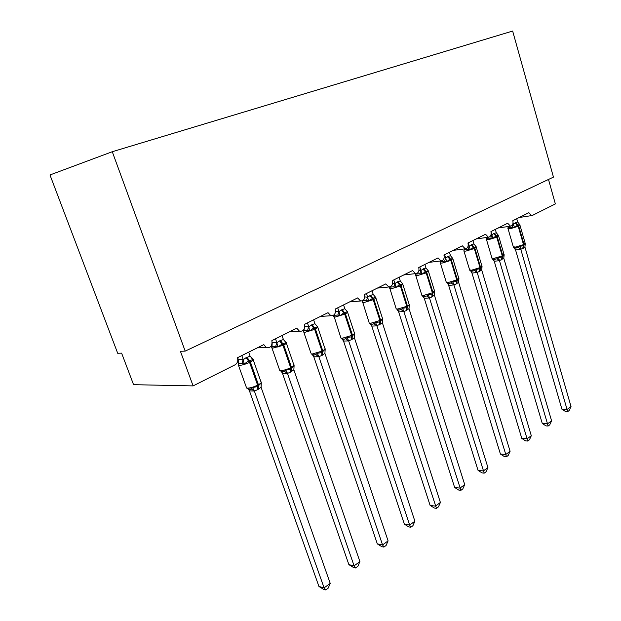 <?xml version="1.0" encoding="UTF-8"?>
<svg xmlns="http://www.w3.org/2000/svg" width="621" height="621" viewBox="0 0 621 621"><rect width="100%" height="100%" fill="white"/><g stroke="black" fill="none" stroke-linecap="round" stroke-linejoin="round"><path stroke-width="0.93" d="M112.277 151.726L49.975 174.959L117.695 353.256L121.607 353.132L133.569 384.678L193.108 385.905L180.408 351.269L185.19 351.121L553.451 177.117L512.651 31.05L112.277 151.726L185.19 351.121M548.498 179.461L555.353 203.898L532.461 215.394L531.638 215.588L528.851 212.7L512.837 220.665C513.412 223.894 512.635 225.726 510.509 226.168L507.668 223.242L490.924 231.579C491.514 234.924 490.675 236.803 488.409 237.23L485.513 234.264L467.986 242.99C468.599 246.475 467.691 248.408 465.269 248.804L462.327 245.807L443.961 254.944C444.597 258.584 443.604 260.572 441.003 260.929L438.03 257.901L418.771 267.488C419.416 271.292 418.337 273.341 415.534 273.636L412.538 270.585L392.325 280.645C392.984 284.651 391.797 286.762 388.769 286.98L385.773 283.906L364.519 294.486C365.195 298.724 363.883 300.89 360.584 300.991L357.634 297.909L335.255 309.048C335.938 313.551 334.478 315.779 330.877 315.732L328.004 312.658L304.414 324.403C305.09 329.223 303.452 331.505 299.501 331.234L296.768 328.206L271.866 340.603C272.51 345.812 270.655 348.133 266.308 347.558L263.785 344.624L237.463 357.719C238.285 360.879 237.463 363.262 234.986 364.861L193.108 385.905M512.899 223.902L513.482 224.127L515.725 222.551L517.689 222.015L519.855 224.74L517.782 224.957L514.436 227.472L510.268 227.286L508.591 227.581L507.9 228.427L508.242 226.502M561.904 409.169L567.206 409.363L571.025 406.553L569.201 410.497L567.672 411.622L565.552 411.537L561.904 409.169L515.523 249.859L513.365 247.166L514.545 248.027L518.481 247.538L519.909 246.343L523.759 245.621L525.273 243.51M567.672 411.622L520.794 249.331L515.554 249.976M571.025 406.553L524.947 247.127L520.794 249.331M516.734 218.732L517.689 222.015M513.078 222.737L513.451 224.002M514.436 227.472L513.482 224.127M519.909 246.343L520.755 249.215M525.226 244.162L524.908 247.011M498.36 235.281L495.799 236.05L492.857 238.386L488.649 238.161L486.988 238.441L486.321 239.287L486.631 237.478M491.987 258.398L493.167 259.291L497.095 258.841L498.531 257.63L502.529 256.869L504.143 254.672M542.28 423.491L547.598 423.755L551.588 420.828L549.74 424.842L548.149 426.014L546.022 425.905L542.28 423.491L494.207 261.146L492.585 259.112L493.167 259.291M548.149 426.014L499.478 260.665L494.238 261.262M551.588 420.828L503.786 258.235L499.478 260.665M495.302 229.397L496.288 232.743L498.516 235.522M491.032 234.691L491.894 234.955L493.718 233.581L496.288 232.743M491.048 232.068L491.863 234.831M492.857 238.386L491.894 234.955M498.531 257.63L499.447 260.548M504.112 255.231L503.786 258.235M475.911 246.39L476.214 246.801L473.342 247.383L470.291 249.797L468.319 249.285L466.045 249.533L464.399 249.789L463.84 250.768M469.647 270.135L470.811 271.074L474.739 270.655L476.191 269.429L480.328 268.621L482.051 266.331M521.803 438.434L527.128 438.783L531.297 435.725L529.426 439.815L527.765 441.042L525.638 440.894L521.803 438.434L471.968 273.054L470.811 271.074M527.765 441.042L477.2 272.51L471.968 273.054M531.297 435.725L481.741 270.096L477.2 272.51M472.892 240.544L473.916 243.968L476.214 246.801M468.141 245.97L469.321 246.273L471.781 244.573L473.916 243.968M468.288 242.842L469.282 246.149M470.291 249.797L469.321 246.273M476.191 269.429L477.161 272.394M482.036 266.782L481.702 269.98M452.43 258.041L452.864 258.6L449.829 259.252L446.67 261.736L444.667 261.208L440.755 261.674L440.242 262.66M447.423 283.393L449.876 283.401L452.794 281.787L456.536 281.22L458.935 278.542L458.593 282.26L456.062 284.076L453.842 284.93L448.704 285.412L447.562 283.432M500.417 454.044L505.742 454.494L510.097 451.296L508.203 455.457L506.472 456.738L504.337 456.551L500.417 454.044L448.657 285.396M506.472 456.738L453.881 284.907M510.097 451.296L458.593 282.26M449.441 252.219L450.504 255.712L452.864 258.6M444.155 257.785L445.692 258.126L448.269 256.357L450.504 255.712M444.62 254.618L445.653 258.002M446.67 261.736L445.692 258.126M452.794 281.787L453.842 284.791M427.838 270.275L428.412 270.966L425.804 271.377L421.907 274.257L419.881 273.698L417.591 273.915L415.985 274.125L415.418 274.963M424.632 296.434L426.837 295.976L428.288 294.727L432.169 294.121L434.723 291.327L434.397 295.122L431.742 297.024L429.414 297.925L424.29 298.344L422.754 296.341L424.632 296.434M478.046 470.369L483.371 470.92L487.927 467.574L486.018 471.813L484.201 473.155L482.075 472.93L478.046 470.369L424.244 298.328M484.201 473.155L429.453 297.901M487.927 467.574L434.397 295.122M424.873 264.453L425.975 268.016L428.412 270.966M419.004 270.182L420.929 270.546L423.025 269.009L425.975 268.016M419.812 266.968L420.891 270.422M421.907 274.257L420.929 270.546M428.288 294.727L429.414 297.777M402.043 283.114L402.757 283.937L399.357 284.728L395.934 287.391L393.885 286.809L391.587 287.003L390.004 287.181L389.476 288.012M398.915 310.011L401.127 309.569L402.587 308.303L406.615 307.651L409.34 304.74L409.014 308.614L406.227 310.593L403.797 311.548L398.69 311.897L397.238 309.84L398.915 310.011M454.634 487.462L459.951 488.114L464.718 484.613L462.792 488.937L460.883 490.342L458.764 490.07L454.634 487.462L398.643 311.882M460.883 490.342L403.829 311.525M464.718 484.613L409.014 308.614M399.093 277.276L400.25 280.925L402.757 283.937M392.588 283.192L394.948 283.58L397.153 281.973L400.25 280.925M393.792 279.916L394.909 283.448M395.934 287.391L394.948 283.58M402.587 308.303L403.79 311.393M374.952 296.597L375.821 297.552L372.879 298.088L368.657 301.177L366.569 300.572L364.271 300.75L362.726 300.898L362.245 301.721M370.263 324.053L373.081 324.123L375.589 322.563L379.788 321.857L382.683 318.814L382.373 322.78L376.893 325.854L371.777 326.11L370.45 324.271L373.05 324.123L371.637 324.232L369.278 323.114L370.745 323.262L379.943 320.49L379.447 324.845M430.097 505.37L435.399 506.146L440.398 502.467L438.449 506.876L436.454 508.351L434.335 508.032L430.097 505.37L371.777 326.11M436.454 508.351L376.931 325.831M440.398 502.467L382.373 322.78M372.026 290.752L373.237 294.47L375.821 297.552M364.806 296.869L367.663 297.265L369.976 295.596L373.237 294.47M366.452 293.523L367.624 297.133M368.657 301.177L367.663 297.265M375.589 322.563L376.885 325.699M346.479 310.772L347.504 311.874L344.376 312.479L339.959 315.685L337.855 315.049L335.55 315.204L334.044 315.313L333.609 316.128M341.915 338.996L344.81 339.097L347.201 337.552L351.579 336.792L354.669 333.609L354.374 337.669L351.983 339.454L348.606 340.89L343.584 341.084L342.311 339.322L344.81 339.089L343.172 339.198L340.96 338.08L342.303 338.235L351.719 335.41L351.292 339.827M404.356 524.155L409.635 525.063L414.89 521.205L412.918 525.7L410.823 527.245L408.711 526.872L404.356 524.155L343.537 341.061M410.823 527.245L409.635 525.063L348.645 340.867M414.89 521.205L354.374 337.669M343.568 304.911L344.826 308.722L347.504 311.874M335.573 311.276L338.965 311.657L341.403 309.91L344.826 308.722M337.7 307.83L338.926 311.525M339.959 315.685L338.965 311.657M347.201 337.552L348.598 340.735M316.547 325.738L317.696 326.941L313.621 328.004L309.747 330.962L307.612 330.294L303.848 330.496L303.467 331.288L303.56 330.155L303.553 331.583M312.076 354.723L315.08 354.855L317.323 353.333L321.888 352.511L325.179 349.181L324.907 353.333L322.384 355.204L318.837 356.726L313.815 356.803L312.705 355.173L315.064 354.855L313.194 354.94L311.168 353.846L312.363 353.993L321.996 351.113L321.655 355.592M377.32 543.887L382.567 544.935L388.086 540.883L386.099 545.471L383.894 547.093L381.799 546.666L377.32 543.887L313.815 356.803M383.894 547.093L382.567 544.935L318.868 356.702M388.086 540.883L324.907 353.333M313.613 319.823L314.925 323.72L317.696 326.941M304.748 326.491L308.753 326.817L312.06 324.62L314.925 323.72M307.434 322.897L308.707 326.677M309.747 330.962L308.753 326.817M317.323 353.333L318.821 356.563M285.016 341.542L286.273 342.831L282.71 343.599L277.89 347.069L275.724 346.371L272.014 346.495L272.052 348.296L271.757 347.62M282.175 371.645L284.364 371.288L285.815 369.969L290.589 369.084L294.106 365.59L293.849 369.837L290.426 372.212L287.453 373.415L282.547 373.407L281.266 371.459M348.886 564.636L354.094 565.847L359.901 561.578L357.89 566.259L355.577 567.967L353.496 567.478L348.886 564.636L282.501 373.384M355.577 567.967L354.094 565.847L287.484 373.392M359.901 561.578L293.849 369.837M282.027 335.542L283.409 339.532L286.273 342.831M272.208 342.66L276.896 342.8L279.605 340.882L283.409 339.532M275.507 338.787L276.842 342.652M277.89 347.069L276.896 342.8M271.703 347.271L272.091 344.213M285.815 369.969L287.43 373.252M251.722 358.208L253.104 359.598L248.478 360.879L244.247 364.077L242.05 363.339L238.41 363.386L238.13 363.976M248.936 389.188L251.109 388.862L252.561 387.535L257.552 386.58L261.317 382.909L261.076 387.263L257.459 389.747L254.323 391.028L249.495 390.904L248.315 389.041M318.953 586.488L324.1 587.87L330.225 583.375L328.199 588.149L325.753 589.95L323.696 589.391L318.953 586.488L249.448 390.881M325.753 589.95L324.1 587.87L254.354 391.013M330.225 583.375L261.076 387.263M248.687 352.138L250.131 356.221L253.104 359.598M246.118 357.665L249.549 362.346C245.691 364.17 242.314 365.187 239.403 365.389L238.526 365.295L238.34 359.613L243.246 359.675L246.118 357.665L250.131 356.221M237.641 357.634L238.34 359.613M241.794 355.569L243.199 359.528M244.247 364.077L243.246 359.675M252.561 387.535L254.3 390.865M515.22 222.807L518.209 226.308L510.074 228.792L507.955 228.536M513.272 246.731L515.399 247.104L523.519 244.643L522.703 248.625M519.529 224.398L519.87 224.903L518.209 226.308L523.519 244.643L525.141 243.153L519.948 225.167M523.2 248.361L524.015 244.379L518.714 226.052L515.725 222.551M512.511 227.007L513.396 223.995M508.591 227.581L508.778 226.424M520.755 249.355L518.481 247.538M515.601 249.984L514.545 248.027M493.718 233.581L496.746 237.175L488.44 239.714L486.39 239.403M491.902 257.963L493.967 258.39L502.249 255.875L501.473 259.92M498.205 235.196L498.516 235.662L496.746 237.175L502.249 255.875L503.98 254.268L498.601 235.957M501.993 259.64L502.769 255.604L497.274 236.911L494.246 233.317M490.908 237.897L491.809 234.816M486.988 238.441L487.198 237.401M499.447 260.688L497.095 258.841M494.285 261.27L493.454 259.415L495.294 259.283M471.23 244.853L474.304 248.54L465.828 251.125L463.949 251.078L469.678 270.073L471.564 270.182L480.017 267.62L479.288 271.726M475.911 246.49L476.191 246.91L474.304 248.54L480.017 267.62L481.865 265.889L476.284 247.236M479.831 271.439L480.561 267.333L474.855 248.26L471.781 244.573M469.569 269.7L473.117 271.059M468.319 249.285L469.235 246.141M464.399 249.789L464.617 248.889M477.161 272.534L474.739 270.655M472.014 273.069L471.176 271.23L473.093 271.066M447.687 256.652L450.807 260.44L442.152 263.071L440.367 263.017L446.328 282.4L448.121 282.524L456.745 279.916L456.062 284.076M452.593 258.313L452.825 258.67L450.807 260.44L456.745 279.916L458.717 278.037L452.934 259.035M456.637 283.774L457.32 279.613L451.382 260.145L448.269 256.357M446.196 281.988L449.876 283.393M444.667 261.208L445.606 257.987M440.755 261.674L440.98 260.929L429.041 262.373M453.842 284.93L451.343 283.021M448.704 285.412L447.881 283.595L449.845 283.401M423.025 269.009L426.185 272.906L417.343 275.592L415.519 275.126M421.713 294.851L421.861 295.324L423.553 295.456L432.363 292.794L431.742 297.024M428.172 270.709L426.185 272.906L432.363 292.794L434.475 290.76L428.474 271.4M432.34 296.706L432.969 292.483L426.79 272.596L423.631 268.707M419.881 273.698L420.844 270.407M415.985 274.125L416.163 273.651M429.414 297.925L426.837 295.976M424.29 298.344L423.483 296.559L425.478 296.326M397.153 281.973L400.359 285.978L391.323 288.726L389.584 288.198M396.043 308.35L396.206 308.878L397.797 309.017L406.794 306.308L406.227 310.593M402.563 283.712L402.672 283.898C403.208 284.208 402.641 284.798 400.987 285.66L400.359 285.978L406.794 306.308L407.423 305.974C409.06 305.082 409.604 304.461 409.06 304.096L402.819 284.364M406.856 310.259L407.423 305.974L400.987 285.66L397.789 281.655M393.885 286.809L394.863 283.432M403.797 311.548L401.127 309.569M398.69 311.897L397.914 310.158L399.908 309.879L398.705 309.988L396.206 308.878L389.514 287.321M369.976 295.596L373.229 299.718L363.991 302.52L362.54 302.427L362.346 301.93M375.783 297.482C376.272 297.832 375.651 298.468 373.896 299.384L373.229 299.718L379.943 320.49L380.603 320.149C382.404 319.163 382.994 318.48 382.381 318.092L375.884 297.971M380.106 324.496L380.603 320.149L373.896 299.384L370.644 295.262M369.084 322.524L362.291 300.898M366.569 300.572L367.578 297.117M376.893 325.854L374.129 323.836M371.824 326.126L371.079 324.449M341.403 309.91L344.702 314.164L335.255 317.02L333.927 316.92L333.702 316.376M347.426 311.711C348.039 312.084 347.364 312.782 345.4 313.807L344.702 314.164L351.719 335.41L352.41 335.045C354.389 333.958 355.026 333.205 354.335 332.786L347.574 312.278M351.983 339.454L352.41 335.045L345.4 313.807L342.109 309.561M340.743 337.428L333.702 315.204M337.855 315.049L338.88 311.509M334.044 315.313L334.3 314.653M348.606 340.89L345.742 338.841M343.584 341.084L342.885 339.485M311.323 324.993L314.661 329.371L304.996 332.289L303.809 332.188L310.919 353.116M317.502 326.584L317.564 326.677C318.332 327.065 317.61 327.841 315.406 328.998L314.661 329.371L321.996 351.113L322.726 350.725C324.907 349.522 325.606 348.699 324.822 348.249L317.781 327.321M322.384 355.204L322.726 350.725L315.406 328.998L312.06 324.62M307.612 330.294L308.66 326.654M303.848 330.496L304.243 328.858M318.837 356.726L315.864 354.638M313.861 356.819L313.225 355.321M279.605 340.882L282.99 345.408L272.052 348.296L279.76 370.465L280.808 370.605C283.75 370.426 287.042 369.441 290.667 367.663L290.426 372.212M285.831 342.093L286.134 342.466C286.995 342.877 286.211 343.731 283.774 345.012L282.99 345.408L290.667 367.663L291.443 367.252C293.849 365.924 294.61 365.016 293.733 364.535L286.382 343.188M291.195 371.8L291.443 367.252L283.774 345.012L280.389 340.494M279.473 369.658L279.76 370.465L281.569 371.521L283.704 371.467L281.981 372.033L282.547 373.407M275.724 346.371L276.795 342.637M272.014 346.495L272.169 343.351M287.453 373.415L284.364 371.288M246.289 387.116L246.607 388.016L247.492 388.148C250.41 388.016 253.779 387.007 257.599 385.136L257.459 389.747M252.491 358.627L252.964 359.124C253.935 359.567 253.073 360.498 250.372 361.927L249.549 362.346L257.599 385.136L258.414 384.702C261.076 383.227 261.915 382.233 260.921 381.713L253.244 359.916M258.274 389.32L258.414 384.702L250.372 361.927L246.941 357.254M249.495 390.904L249.021 389.685L250.822 389.483L250.581 389.01L248.167 389.01L246.607 388.016L238.192 364.558M242.05 363.339L243.153 359.505M238.41 363.386L238.371 359.59M254.323 391.028L251.109 388.862M266.308 347.558L257.288 347.853M299.501 331.234L289.642 331.754M330.877 315.732L320.366 316.462M360.584 300.991L349.569 301.93M388.769 286.98L377.351 288.097M415.534 273.636L403.813 274.932M465.269 248.804L453.12 250.387M488.409 237.23L476.121 238.945M510.509 226.168L498.112 228M531.638 215.588L519.164 217.521M507.9 228.233L513.357 247.026C513.738 247.888 514.708 248.229 516.284 248.035L513.862 247.787M486.321 239.007L492.003 258.289L495.31 259.275M482.02 266.665L481.981 266.23M458.888 278.938L458.857 278.425M415.441 274.389L421.861 295.324L425.509 296.318M434.661 291.785L434.638 291.187M409.262 305.245L409.239 304.569M382.59 319.365L382.583 318.62M354.568 334.207L354.575 333.376M346.813 311.074L347.356 311.649M325.086 349.809L325.094 348.909M294.005 366.289L294.043 365.264M271.804 346.565L271.819 345.951M261.325 383.002L261.278 382.513"/></g></svg>
